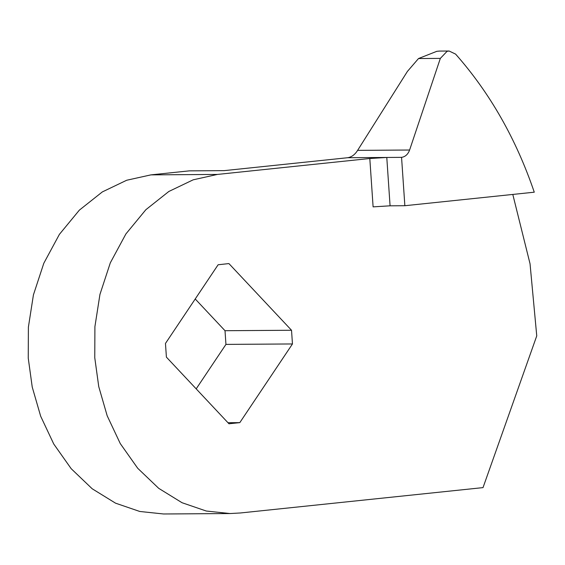 <?xml version="1.0" encoding="UTF-8"?>
<svg xmlns="http://www.w3.org/2000/svg" width="565" height="565" viewBox="0 0 565 565"><rect width="100%" height="100%" fill="white"/><g stroke="black" fill="none" stroke-linecap="round" stroke-linejoin="round"><path stroke-width="0.85" d="M230.089 513.543L206.274 511.028L182.043 502.723L158.723 488.344L137.719 468.279L120.267 443.574L107.18 415.776L98.748 386.622L94.765 357.723L94.906 326.69L99.941 294.436L110.323 262.817L125.91 233.924L145.869 209.7L168.836 191.479L193.195 179.811L217.426 174.43L369.807 158.504L386.785 157.458L347.757 157.713L224.136 170.637L189.254 170.863L150.912 174.875L126.68 180.249L102.322 191.923L79.354 210.138L59.396 234.369L43.809 263.255L33.427 294.873L28.391 327.128L28.25 358.168L32.233 387.06L40.666 416.214L53.753 444.012L71.204 468.717L92.201 488.782L115.528 503.161L139.76 511.466L163.575 513.981L230.089 513.543L240.499 512.964L483.019 487.616L536.75 335.885L530.041 263.77L512.801 194.438M347.757 157.713C351.698 157.042 354.982 154.591 357.61 150.368L407.4 71.437L418.51 58.541L436.872 51.295L439.167 51.118L436.872 51.295M229.496 423.764L228.959 423.771L166.4 357.129L165.467 343.442L218.118 264.766L228.43 263.629M196.189 388.861L225.944 344.396L292.458 343.958L291.526 330.264L228.966 263.629L227.893 263.636M228.959 423.771L239.807 422.634L227.963 422.712M292.458 343.958L239.807 422.634M291.526 330.264L225.011 330.709L225.944 344.396M195.222 298.977L225.011 330.709M404.858 205.716L534.271 192.192C516.092 138.891 489.862 92.858 455.595 54.106L449.126 51.02L447.077 51.309L440.34 58.393L409.604 150.022C407.994 154.33 405.317 156.773 401.56 157.36L404.858 205.716L390.076 205.815L373.105 206.868L369.807 158.504M401.56 157.36L386.785 157.458L390.076 205.815M440.34 58.393L418.51 58.541M357.61 150.368L409.604 150.022M217.426 174.43L150.912 174.875M449.126 51.02L438.92 51.083"/></g></svg>
